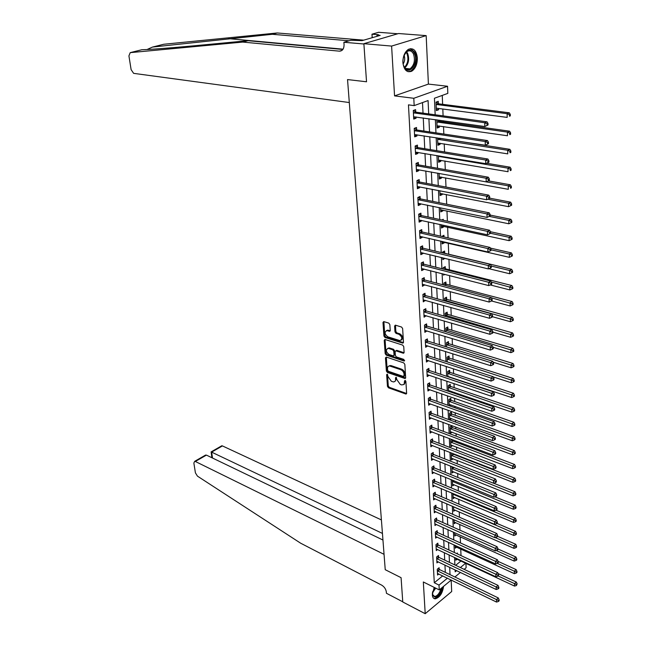 <?xml version="1.0" encoding="UTF-8"?>
<svg xmlns="http://www.w3.org/2000/svg" width="646" height="646" viewBox="0 0 646 646"><rect width="100%" height="100%" fill="white"/><g stroke="black" fill="none" stroke-linecap="round" stroke-linejoin="round"><path stroke-width="0.97" d="M387.245 374.163L386.639 374.704L387.455 386.389L388.472 387.818L405.963 394.044L406.617 393.228L405.89 381.406L405.155 380.389L404.517 380.93L404.097 384.427L401.731 384.935L400.278 384.427L396.967 379.791L396.135 377.256L395.514 377.797L395.562 380.276L394.94 381.463L393.535 381.947L391.355 381.285L388.068 376.691L387.245 374.163M402.91 62.605C403.944 70.051 406.883 72.917 411.728 71.213C415.483 68.646 417.364 64.237 417.364 57.97C416.379 50.428 413.4 47.546 408.442 49.322C404.719 51.946 402.878 56.372 402.91 62.605M434.169 587.375L432.327 594.885C432.537 597.453 433.523 598.769 435.291 598.834C439.789 597.421 442.55 593.262 443.568 586.358M389.845 324.583L388.787 323.121L383.716 321.587L382.989 322.475L383.942 336.033L384.984 337.487L402.749 343.123L403.475 342.243L402.628 328.515L401.562 327.038L395.344 325.148L394.601 326.044L394.981 331.915L396.038 333.376L399.026 334.313C402.369 337.034 402.668 339.126 399.914 340.603L387.842 336.824C384.548 334.119 384.249 332.044 386.954 330.582L389.514 331.317L390.232 330.429L389.845 324.583M397.783 33.753L378.621 32.3L371.975 34.206L378.459 34.706L376.981 35.134L380.171 35.385L362.067 40.633L350.867 40.262L343.89 42.265L363.9 43.993L366.532 81.784L347.54 79.571L385.234 569.699L401.077 577.677L385.234 569.699L384.047 554.316L195.342 461.478L194.712 461.309L193.857 463.045L195.415 472.856L197.458 476.142L300.632 543.189L381.673 585.139C384.297 586.762 385.848 589.015 386.324 591.914L386.429 593.27L402.757 601.797L401.077 577.677L402.765 601.983L425.205 613.7L423.332 581.973L439.264 589.911L439.014 585.09L434.282 582.749L408.466 104.862L414.175 105.613L413.795 98.289L447.549 86.257L447.823 93.379L434.435 98.249L435.162 114.786M342.881 49.451L247.983 40.698L204.265 44.84C174.533 47.675 148.709 49.661 141.845 49.734L130.217 52.641L128.925 55.903L131.114 69.639L133.625 73.353L349.308 102.544L347.54 79.571L366.532 81.784L363.876 43.694L391.605 46.076L394.553 95.883L413.795 98.289M386.34 357.068L385.46 357.876L386.381 371.03L387.406 372.467L404.985 378.516L405.656 377.684L404.84 364.36L403.782 362.899L386.34 357.068M385.169 353.661L384.233 340.313L384.935 339.441L402.676 345.101L403.742 346.579L404.097 352.385L403.387 353.249L395.828 350.826L395.126 351.69L395.376 355.494L396.418 356.947L403.855 359.41L403.952 361.009L386.203 355.106L385.169 353.661L386.001 353.184L385.081 339.836L384.233 340.313M363.876 43.694L398.558 33.527L426.174 35.619L391.605 46.076M425.205 613.7L451.691 591.526L451.166 580.084M434.282 582.749L442.696 575.885M445.304 572.356L444.949 565.032M444.706 560.122L444.343 552.653M444.109 547.743L443.737 540.137M443.503 535.219L443.124 527.467M442.89 522.549L442.502 514.644M442.26 509.726L441.872 501.667M441.638 496.75L441.234 488.538M441 483.62L440.588 475.254M440.354 470.328L439.942 461.801M439.7 456.875L439.28 448.187M439.038 443.261L438.61 434.403M438.368 429.477L437.931 420.441M437.689 415.523L437.245 406.31M437.011 401.392L436.551 392.001M436.316 387.091L435.848 377.514M435.614 372.605L435.138 362.842M434.895 357.932L434.419 347.984M434.177 343.074L433.684 332.924M433.45 328.023L432.949 317.679M432.707 312.777L432.198 302.231M431.956 297.338L431.439 286.582M431.197 281.688L430.664 270.722M430.43 265.837L429.889 254.653M429.655 249.776L429.097 238.366M428.863 233.497L428.298 221.861M428.064 216.991L427.482 205.129M427.248 200.276L426.659 188.172M426.425 183.319L425.827 170.972M425.593 166.135L424.979 153.546M424.745 148.717L424.123 135.87M423.889 131.049L423.259 117.943M423.025 113.139L422.508 102.585M439.199 569.296L439.118 567.721L437.261 569.215L437.56 575.037L438.836 574.003M438.577 557.102L438.497 555.503L436.623 556.989L436.93 562.876L438.238 561.826M437.94 544.764L437.859 543.149L435.977 544.618L436.284 550.578L437.633 549.512M437.302 532.28L437.221 530.641L435.323 532.102L435.638 538.126L437.019 537.052M436.656 519.65L436.567 517.995L434.661 519.441L434.976 525.537L436.405 524.447M436.002 506.868L435.913 505.196L433.991 506.625L434.314 512.795L435.784 511.689M435.331 493.94L435.251 492.244L433.313 493.665L433.636 499.907L435.162 498.785M434.661 480.858L434.572 479.138L432.626 480.543L432.957 486.858L434.524 485.719M433.983 467.615L433.894 465.879L431.932 467.26L432.263 473.655L433.886 472.501M433.296 454.211L433.208 452.45L431.229 453.823L431.568 460.291L433.248 459.12M432.602 440.645L432.505 438.868L430.519 440.217L430.858 446.766L432.594 445.578M431.891 426.909L431.803 425.108L429.8 426.441L430.147 433.078L431.94 431.867M431.181 413.004L431.084 411.187L429.073 412.503L429.42 419.214L431.286 417.986M430.454 398.929L430.365 397.088L428.33 398.388L428.686 405.187L430.616 403.936M429.727 384.685L429.63 382.812L427.587 384.095L427.943 390.975L429.953 389.708M428.984 370.255L428.887 368.365L426.828 369.625L427.192 376.594L429.243 375.286M428.233 355.639L428.137 353.725L426.061 354.969L426.433 362.026L428.492 360.678M427.474 340.846L427.377 338.908L425.286 340.127L425.666 347.273L427.733 345.876M426.707 325.859L426.602 323.888L424.503 325.091L424.882 332.327L426.966 330.889M425.924 310.678L425.827 308.683L423.703 309.862L424.091 317.194L426.182 315.708M425.141 295.303L425.036 293.284L422.904 294.439L423.292 301.868L425.391 300.325M424.341 279.718L424.236 277.675L422.088 278.806L422.476 286.331L424.592 284.741M423.526 263.939L423.421 261.872L421.257 262.97L421.652 270.601L423.808 269.487L423.784 268.954M422.71 247.943L422.597 245.851L420.417 246.934L420.821 254.661L422.993 253.563L422.96 252.957M421.878 231.744L421.765 229.621L419.569 230.67L419.981 238.503L422.169 237.437L422.129 236.751M421.03 215.32L420.917 213.164L418.705 214.197L419.125 222.135L421.329 221.094L421.289 220.326M420.175 198.677L420.062 196.497L417.833 197.498L418.253 205.541L420.473 204.524L420.433 203.676M419.311 181.809L419.197 179.596L416.953 180.565L417.381 188.721L419.617 187.736L419.569 186.799M418.43 164.706L418.317 162.461L416.056 163.406L416.484 171.674L418.745 170.714L418.689 169.688M417.542 147.369L417.429 145.1L415.144 146.012L415.58 154.394L417.857 153.465L417.8 152.343M416.638 129.798L416.525 127.488L414.223 128.376L414.667 136.871L416.961 135.975L416.896 134.756M415.725 111.976L415.604 109.634L413.287 110.49L413.739 119.106L416.048 118.234L415.984 116.926M461.01 555.592L460.743 549.011M460.493 542.955L460.243 536.778M459.976 530.164L459.742 524.415M459.451 517.22L459.233 511.898M458.91 504.122L458.717 499.237M458.369 490.863L458.192 486.43M457.828 477.434L457.667 473.47M457.271 463.852L457.134 460.364M456.94 455.6L456.916 455.067M456.714 450.092L456.593 447.089M456.399 442.332L456.351 441.137M456.149 436.163L456.044 433.66M455.85 428.904L455.769 427.03M455.567 422.064L455.487 420.07M455.293 415.313L455.188 412.746M454.986 407.779L454.929 406.318M454.736 401.554L454.598 398.283M454.396 393.317L454.364 392.388M454.17 387.632L454.001 383.635M453.589 373.533L453.403 368.793M453.007 359.265L452.789 353.766M452.426 344.819L452.168 338.536M451.829 330.195L451.538 323.105M451.223 315.377L450.9 307.472M450.609 300.382L450.254 291.629M449.996 285.185L449.6 275.567M449.366 269.802L448.938 259.296M448.728 254.217L448.284 243.154M448.066 237.873L447.63 227.15M447.387 221.158L446.967 210.943M446.693 204.209L446.297 194.511M445.99 187.033L445.619 177.868M445.288 169.615L444.933 160.991M444.561 151.947L444.238 143.897M443.834 134.037L443.527 126.559M443.342 121.892L443.293 120.737M443.091 115.868L442.817 108.988M442.623 104.329L442.26 95.406M455.656 565.307L460.969 560.978M457.433 553.937L457.392 553.008L456.674 553.582M457.126 559.178L455.842 560.211L455.745 557.991M456.641 547.122L455.325 548.179L455.204 545.394M456.157 534.936L454.792 536.01L454.647 532.643M455.664 522.614L454.259 523.696L454.09 519.739M455.164 510.138L453.726 511.236L453.524 506.682M454.663 497.525L453.177 498.639L452.951 493.463M454.162 484.766L452.628 485.897L452.378 480.091M453.653 471.855L452.071 473.001L451.982 466.622M453.193 454.009L453.177 453.605M453.137 458.789L451.506 459.952L451.231 453.629L451.95 453.129M452.636 440.766L452.588 439.708M452.62 445.562L450.932 446.749L450.658 440.354L451.942 439.466M452.063 427.369L451.99 425.633M452.103 432.19L450.359 433.385L450.076 426.917L451.966 425.625M451.489 413.803L451.417 412.027L449.487 413.319L449.769 419.868L451.578 418.648M450.908 400.076L450.835 398.283L448.889 399.551L449.156 405.712M451.053 404.945L449.632 405.874M450.319 386.187L450.246 384.37L448.292 385.614L448.534 391.298M450.52 391.072L449.6 391.662M449.721 372.12L449.648 370.279L447.678 371.515L447.904 376.699M449.123 357.884L449.043 356.019L447.056 357.23L447.266 361.913M448.51 343.47L448.429 341.581L446.434 342.776L446.612 346.942M447.888 328.879L447.807 326.965L445.805 328.144L445.958 331.769M447.266 314.101L447.185 312.163L445.159 313.318L445.296 316.403M446.628 299.138L446.548 297.176L444.513 298.307L444.618 300.834M445.99 283.982L445.902 281.995L443.85 283.11L443.939 285.056M444.698 290.135L444.173 290.425L444.149 289.989M445.336 268.639L445.255 266.628L443.188 267.71L443.245 269.075M444.924 274.372L443.511 275.123L443.455 274.001M442.76 257.786L442.833 259.627L444.9 258.311M444.674 253.095L444.593 251.052L442.51 252.118L442.542 252.869M442.05 241.362L442.155 243.93L444.246 242.88L444.214 242.21M443.996 236.945L443.923 235.281L441.832 236.452M441.323 224.711L441.468 228.022L443.568 226.996L443.544 226.253M443.285 220.27L443.245 219.301L441.856 219.963M440.596 207.834L440.774 211.904L442.89 210.911L442.857 210.087M442.567 203.377L442.163 203.296M439.853 190.715L440.063 195.576L442.195 194.607L442.163 193.703M439.102 173.37L439.353 179.039L441.501 178.086L441.46 177.109M438.343 155.775L438.626 162.267L440.79 161.347L440.742 160.281M437.568 137.929L437.891 145.277L440.071 144.389L440.023 143.234M436.785 119.833L437.14 128.053L439.337 127.189L439.288 125.946M439.086 121.125L439.038 120.14M438.343 103.61L438.246 101.317L436.026 102.133L436.389 110.595L438.602 109.763L438.545 108.431M394.553 95.883L428.403 84.093L426.174 35.619M428.403 84.093L447.549 86.257M465.952 563.304L466.121 567.737L464.175 569.344M428.694 113.906L428.072 100.558L414.175 105.613M450.036 574.641L449.697 567.301M449.463 562.375L449.115 554.89M448.889 549.964L448.534 542.341M448.308 537.407L447.953 529.631M447.718 524.705L447.355 516.776M447.129 511.85L446.749 503.767M446.523 498.833L446.144 490.605M445.91 485.671L445.522 477.273M445.296 472.339L444.9 463.788M444.674 458.854L444.262 450.133M444.036 445.191L443.624 436.3M443.398 431.367L442.978 422.306M442.752 417.373L442.324 408.135M442.09 403.201L441.654 393.777M441.428 388.852L440.984 379.242M440.758 374.317L440.297 364.522M440.071 359.596L439.611 349.615M439.385 344.689L438.909 334.515M438.682 329.589L438.198 319.213M437.972 314.295L437.487 303.709M437.253 298.799L436.753 288.003M436.526 283.101L436.018 272.087M435.792 267.186L435.275 255.961M435.049 251.068L434.516 239.618M434.29 234.732L433.749 223.056M433.523 218.17L432.965 206.26M432.747 201.382L432.182 189.238M431.956 184.368L431.383 171.973M431.157 167.12L430.567 154.475M430.349 149.63L429.752 136.726M429.525 131.897L428.912 118.735M439.014 585.09L447.428 578.186M460.437 572.429L454.905 576.999M451.231 580.035L439.264 589.911M455.107 569.885L455.188 571.807L456.641 570.612M460.38 567.543L465.685 563.183M435.372 119.631L435.953 132.858M436.171 137.711L436.736 150.671M436.946 155.541L437.503 168.243M437.722 173.12L438.263 185.564M438.481 190.449L439.014 202.658M439.223 207.552L439.748 219.511M439.966 224.412L440.483 236.137M440.693 241.047L441.202 252.546M441.412 257.463L441.912 268.736M442.122 273.654L442.607 284.708M442.825 289.634L443.301 300.471M443.511 305.397L443.98 316.023M444.198 320.965L444.65 331.382M444.868 336.324L445.32 346.539M445.538 351.481L445.974 361.502M446.192 366.444L446.62 376.271M446.838 381.221L447.258 390.854M447.476 395.804L447.888 405.26M448.106 410.21L448.518 419.48M448.728 424.43L449.132 433.523M449.35 438.481L449.737 447.395M449.955 452.345L450.335 461.099M450.553 466.049L450.932 474.632M451.15 479.582L451.514 488.005M451.732 492.955L452.095 501.215M452.313 506.165L452.668 514.264M452.886 519.214L453.234 527.16M453.452 532.102L453.791 539.903M454.009 544.844L454.34 552.5M454.558 557.441L454.889 564.943M449.931 377.062L448.09 376.448M444.908 258.553L442.768 258.029M444.246 242.88L442.09 242.379M443.568 226.996L441.404 226.52M442.89 210.911L440.709 210.451M442.195 194.607L440.007 194.18M441.501 178.086L439.288 177.682M440.79 161.347L438.569 160.967M440.071 144.389L437.835 144.034M439.337 127.189L437.092 126.866M438.602 109.763L436.341 109.465M429.243 375.318L427.095 374.704M428.5 360.775L426.336 360.113M427.741 346.046L425.561 345.36M426.974 331.123L424.785 330.453M426.198 316.007L423.994 315.369M425.415 300.705L423.195 300.083M424.616 285.193L422.387 284.595M423.808 269.487L421.563 268.906M422.993 253.563L420.74 253.014M422.169 237.437L419.892 236.912M421.329 221.094L419.044 220.585M420.473 204.524L418.18 204.047M419.617 187.736L417.3 187.283M418.745 170.714L416.412 170.294M417.857 153.465L415.515 153.07M416.961 135.975L414.603 135.612M416.048 118.234L413.674 117.903M395.021 381.382L396.442 378.822L395.618 379.323M396.345 377.361L396.442 378.822M404.016 384.523L405.438 381.964L404.614 382.464M405.349 380.486L405.438 381.964M387.471 374.284L388.278 385.888L389.296 387.317L406.6 393.503M386.316 357.068L387.212 370.538L388.238 371.975L405.64 377.983M387.624 370.263L388.343 371.272L403.742 376.561L404.113 374.349C403.782 372.096 402.668 370.546 400.762 369.682L389.643 365.991C388.198 366.007 387.495 366.896 387.511 368.656L387.624 370.263M404.162 376.303L405.042 375.471L404.21 375.972M388.965 366.048L391.161 365.644L401.594 369.181C403.5 370.045 404.614 371.595 404.937 373.848L405.042 375.471M395.99 350.859L396.862 350.382L404.073 352.732M404.598 360.452L387.035 354.622L386.203 355.106M388.682 348.469L388.157 348.364C385.533 349.801 385.848 351.852 389.094 354.525L393.325 355.898L394.012 355.042L393.761 351.246L392.72 349.785L388.682 348.469L389.522 347.992L387.657 348.388M393.931 355.542L394.851 354.557L394.012 355.042M389.522 347.992L393.551 349.308L394.601 350.762L394.851 354.557M386.001 353.184L387.035 354.622M386.429 330.607L387.802 330.114L390.2 330.817M401.319 340.095C403.451 338.173 402.959 336.09 399.866 333.829L399.026 334.313M395.489 325.172L395.828 331.438L396.886 332.9L399.866 333.829M383.877 321.619L384.782 335.565L385.824 337.01L403.443 342.614M455.777 558.653L514.579 586.092L514.539 583.621L516.307 582.054L498.123 573.591M516.42 584.517L516.437 585.502L517.131 583.887L516.42 584.517L498.09 575.941M516.437 585.502L514.579 586.092M516.307 582.054L517.131 583.887M437.342 570.798L496.459 599.569L496.524 602.064L437.479 573.462M438.222 568.44L439.684 569.643L498.3 597.946L496.459 599.569L498.381 600.481L498.405 601.483L499.14 600.828L499.116 599.835L498.381 600.481M499.116 599.835L498.3 597.946M496.524 602.064L498.405 601.483M381.406 519.925L222.434 445.918L211.622 452.127L212.518 458.038M382.44 533.426L211.121 451.893L221.796 445.764L222.434 445.918M382.949 540.024L206.429 455.107L195.342 461.478M221.069 446.184L221.796 445.764M204.209 455.858L206.429 455.107M211.896 457.739L211.121 451.893M152.496 47.069L163.753 44.259L277.304 32.97L272.305 34.286L152.496 47.069L147.385 49.371L148.184 49.459M247.983 40.698L242.751 42.079L339.408 51.163C342.525 51.026 344.076 48.789 344.06 44.437L343.89 42.265M277.304 32.97L363.73 40.157M349.058 40.779L272.305 34.286M130.217 52.641L242.751 42.079M371.975 34.206L372.209 37.694M376.981 35.134L377.054 36.289M455.252 546.605L514.377 573.664L514.337 571.161L516.122 569.611L498.123 561.398M516.235 572.065L516.251 573.067L516.962 572.445L516.945 571.444L516.235 572.065L497.307 563.36M516.251 573.067L514.377 573.664M516.122 569.611L516.945 571.444M454.727 534.412L514.184 561.083L514.143 558.548L515.936 557.013L497.929 548.963M516.049 559.46L516.065 560.47L516.776 559.856L516.768 558.847L516.049 559.46L496.314 550.553M516.065 560.47L514.184 561.083M515.936 557.013L516.768 558.847M454.195 522.081L513.982 548.357L513.941 545.789L515.742 544.271L497.63 536.341M515.855 546.702L515.871 547.727L516.59 547.122L516.582 546.096L515.855 546.702L495.288 537.593M515.871 547.727L513.982 548.357M515.742 544.271L516.582 546.096M436.704 558.588L496.152 586.98L496.217 589.507L436.841 561.285M437.576 556.23L439.062 557.45L498.001 585.365L496.152 586.98L498.082 587.892L498.106 588.91L498.841 588.264L498.817 587.254L498.082 587.892M498.817 587.254L498.001 585.365M496.217 589.507L498.106 588.91M436.058 546.233L495.837 574.229L495.902 576.797L436.203 548.963M436.922 543.875L438.424 545.103L497.703 572.639L495.837 574.229L497.783 575.158L497.808 576.184L498.55 575.546L498.526 574.52L497.783 575.158M498.526 574.52L497.703 572.639M495.902 576.797L497.808 576.184M435.404 533.741L495.522 561.334L495.587 563.926L435.549 536.495M436.26 531.383L437.786 532.619L497.396 559.751L495.522 561.334L497.477 562.262L497.501 563.296L498.244 562.666L498.219 561.632L497.477 562.262M498.219 561.632L497.396 559.751M495.587 563.926L497.501 563.296M453.653 509.605L513.78 535.477L513.74 532.877L515.556 531.367L496.935 523.389M515.661 533.798L515.678 534.831L516.404 534.226L516.388 533.192L515.661 533.798L453.532 506.852M515.678 534.831L513.78 535.477M515.556 531.367L516.388 533.192M434.742 521.096L495.199 548.276L495.264 550.901L434.887 523.89M435.582 518.738L437.14 519.99L497.089 546.71L495.199 548.276L497.162 549.205L497.194 550.255L497.945 549.633L497.921 548.583L497.162 549.205M497.921 548.583L497.089 546.71M495.264 550.901L497.194 550.255M441.993 587.666L441.598 589.523C437.463 597.97 434.387 599.302 432.344 593.513M432.392 594.352L434.645 596.516C437.269 596.016 439.32 593.609 440.814 589.322L441.032 588.458M433.627 598.244L434.58 598.406C437.835 597.776 440.386 594.796 442.235 589.475L442.728 587.053M404.113 66.869C399.188 57.47 410.145 43.444 414.425 53.545C419.197 62.856 408.522 76.777 404.113 66.869M403.467 65.141L403.936 66.32C405.494 69.203 407.505 70.059 409.984 68.888C414.264 65.278 415.426 60.312 413.488 53.981C411.93 51.018 409.879 50.146 407.343 51.373L404.654 54.216M408.022 71.69L410.824 71.044C416.129 66.578 417.582 60.417 415.184 52.56L410.549 48.628M403.193 63.946C404.816 61.209 405.123 58.342 404.13 55.346M453.104 496.992L513.57 522.436L513.53 519.812L515.355 518.318L496.047 510.219M515.468 520.733L515.484 521.782L516.219 521.185L516.202 520.135L515.468 520.733L452.983 494.198M515.484 521.782L513.57 522.436M515.355 518.318L516.202 520.135M434.08 508.305L494.876 535.049L494.941 537.714L434.225 511.131M434.903 505.947L436.494 507.207L496.774 533.499L494.876 535.049L496.855 535.994L496.879 537.052L497.638 536.43L497.614 535.372L496.855 535.994M497.614 535.372L496.774 533.499M494.941 537.714L496.879 537.052M452.555 484.225L513.36 509.242L513.32 506.577L515.161 505.099L494.917 496.806M515.274 507.506L515.29 508.572L516.025 507.974L516.009 506.908L515.274 507.506L452.434 481.399M515.29 508.572L513.36 509.242M515.161 505.099L516.009 506.908M433.401 495.361L494.545 521.669L494.618 524.358L433.547 498.219M434.209 493.003L435.832 494.279L496.459 520.135L494.545 521.669L496.54 522.614L496.564 523.688L497.323 523.074L497.299 522L496.54 522.614M497.299 522L496.459 520.135M494.618 524.358L496.564 523.688M451.998 471.314L513.15 495.878L513.11 493.189L514.959 491.727L493.746 483.232M515.072 494.117L515.088 495.191L515.831 494.61L515.815 493.528L515.072 494.117L451.869 468.455M515.088 495.191L513.15 495.878M514.959 491.727L515.815 493.528M432.715 482.255L494.214 508.111L494.279 510.841L432.868 485.146M433.514 479.905L435.162 481.189L496.136 506.593L494.214 508.111L496.217 509.064L496.241 510.154L497.008 509.541L496.984 508.45L496.217 509.064M496.984 508.45L496.136 506.593M494.279 510.841L496.241 510.154M451.433 458.24L512.94 482.352L512.9 479.631L514.757 478.177L453.694 454.332L452.24 453.242M514.87 480.559L514.886 481.65L515.637 481.068L515.621 479.978L514.87 480.559L451.304 455.349M514.886 481.65L512.94 482.352M514.757 478.177L515.621 479.978M432.021 468.996L493.875 494.392L493.948 497.145L432.174 471.927M432.804 466.646L434.483 467.946L495.813 492.89L493.875 494.392L495.894 495.345L495.918 496.451L496.693 495.845L496.661 494.739L495.894 495.345M496.661 494.739L495.813 492.89M493.948 497.145L495.918 496.451M450.86 445.021L512.722 468.657L512.682 465.895L514.555 464.466L453.137 441.089L451.441 439.813M514.668 466.84L514.684 467.938L515.435 467.365L515.419 466.267L514.668 466.84L450.73 442.09M514.684 467.938L512.722 468.657M514.555 464.466L515.419 466.267M431.318 455.583L493.536 480.487L493.609 483.281L431.48 458.539M432.085 453.226L433.797 454.542L495.482 479.009L493.536 480.487L495.563 481.448L495.587 482.57L496.37 481.973L496.338 480.85L495.563 481.448M496.338 480.85L495.482 479.009M493.609 483.281L495.587 482.57M450.278 431.633L512.504 454.792L512.464 451.998L514.345 450.585L452.571 427.684L450.835 426.4M514.458 452.943L514.482 454.057L515.233 453.492L515.217 452.378L514.458 452.943L450.149 428.678M514.482 454.057L512.504 454.792M514.345 450.585L515.217 452.378M430.616 441.993L493.189 466.412L493.261 469.246L430.769 444.997M431.358 439.643L433.103 440.968L495.151 464.95L493.189 466.412L495.232 467.381L495.256 468.512L496.039 467.922L496.015 466.792L495.232 467.381M496.015 466.792L495.151 464.95M493.261 469.246L495.256 468.512M449.697 418.091L512.286 440.75L512.238 437.923L514.135 436.526L451.998 414.118L450.23 412.818M514.256 438.868L514.273 440.007L515.032 439.442L515.015 438.311L514.256 438.868L449.568 415.095M514.273 440.007L512.286 440.75M514.135 436.526L515.015 438.311M429.897 428.25L492.841 452.16L492.914 455.026L430.05 431.286M430.624 425.892L432.4 427.232L494.812 450.706L492.841 452.16L494.893 453.121L494.917 454.275L495.708 453.694L495.684 452.547L494.893 453.121M495.684 452.547L494.812 450.706M492.914 455.026L494.917 454.275M449.099 404.388L512.06 426.53L512.012 423.671L513.925 422.29L451.417 400.391L449.616 399.075M514.038 424.624L514.054 425.771L514.822 425.213L514.805 424.067L514.038 424.624L448.97 401.352M514.054 425.771L512.06 426.53M513.925 422.29L514.805 424.067M429.162 414.328L492.486 437.713L492.559 440.62L429.324 417.397M429.881 411.978L431.69 413.327L494.473 436.284L492.486 437.713L494.553 438.691L494.578 439.845L495.369 439.272L495.345 438.117L494.553 438.691M495.345 438.117L494.473 436.284M492.559 440.62L494.578 439.845M448.502 390.515L511.834 412.132L511.785 409.233L513.707 407.876L450.835 386.494L448.994 385.169M513.828 410.186L513.845 411.349L514.612 410.808L514.596 409.645L513.828 410.186L448.364 387.439M513.845 411.349L511.834 412.132M513.707 407.876L514.596 409.645M428.427 400.237L492.123 423.082L492.195 426.021L428.589 403.346M429.122 397.879L430.971 399.252L494.125 421.668L492.123 423.082L494.206 424.059L494.23 425.238L495.03 424.672L495.006 423.493L494.206 424.059M495.006 423.493L494.125 421.668M492.195 426.021L494.23 425.238M447.896 376.465L511.6 397.548L511.551 394.609L513.489 393.269L450.238 372.427L448.364 371.087M513.61 395.57L513.627 396.749L514.402 396.208L514.386 395.037L513.61 395.57L447.759 373.356M513.627 396.749L511.6 397.548M513.489 393.269L514.386 395.037M389.433 365.701L390.127 365.701M427.684 385.961L491.759 408.256L491.832 411.236L427.846 389.118M428.355 383.611L430.244 385L493.778 406.867L491.759 408.256L493.851 409.241L493.883 410.436L494.683 409.879L494.658 408.684L493.851 409.241M494.658 408.684L493.778 406.867M491.832 411.236L493.883 410.436M493.181 376.909L511.366 382.771L511.325 379.791L513.271 378.483L449.64 358.191L447.718 356.826M513.384 380.76L513.409 381.956L514.184 381.431L514.168 380.236L513.384 380.76L447.137 359.103M513.409 381.956L511.366 382.771M513.271 378.483L514.168 380.236M426.925 371.515L491.388 393.236L491.469 396.256L427.361 374.688M427.571 369.165L429.509 370.57L493.423 391.872L491.388 393.236L493.496 394.23L493.528 395.441L494.335 394.892L494.311 393.68L493.496 394.23M494.311 393.68L493.423 391.872M491.469 396.256L493.528 395.441M493.164 362.204L511.131 367.808L511.083 364.788L513.045 363.496L449.035 343.777L447.072 342.396M513.166 365.765L513.182 366.968L513.966 366.452L513.95 365.24L513.166 365.765L446.515 344.665M513.182 366.968L511.131 367.808M513.045 363.496L513.95 365.24M426.166 356.883L491.017 378.023L491.089 381.083L426.457 360.097M426.78 354.533L428.758 355.954L493.06 376.675L491.017 378.023L493.14 379.016L493.164 380.244L493.98 379.703L493.956 378.475L493.14 379.016M493.956 378.475L493.06 376.675M491.089 381.083L493.164 380.244M493.164 347.314L510.897 352.643L510.849 349.591L512.819 348.315L448.413 329.177L446.41 327.788M512.94 350.568L512.956 351.787L513.748 351.279L513.731 350.059L512.94 350.568L445.885 330.058M512.956 351.787L510.897 352.643M512.819 348.315L513.731 350.059M425.391 342.065L490.637 362.6L490.718 365.701L425.561 345.335M425.98 339.715L427.999 341.153L492.696 361.275L490.637 362.6L492.769 363.601L492.801 364.837L493.625 364.304L493.592 363.068L492.769 363.601M493.592 363.068L492.696 361.275M490.718 365.701L492.801 364.837M492.874 332.133L510.647 337.285L510.598 334.184L512.593 332.932L447.791 314.4L445.74 312.987M512.706 335.169L512.73 336.405L513.522 335.904L513.505 334.668L512.706 335.169L445.247 315.256M512.73 336.405L510.647 337.285M512.593 332.932L513.505 334.668M424.608 327.054L490.257 346.967L490.33 350.108L424.777 330.372M425.165 324.712L427.24 326.165L492.325 345.667L490.257 346.967L492.405 347.976L492.43 349.228L493.261 348.711L493.229 347.451L492.405 347.976M493.229 347.451L492.325 345.667M490.33 350.108L492.43 349.228M492.518 316.734L510.405 321.716L510.356 318.575L512.359 317.348L447.161 299.429L445.062 298M512.48 319.568L512.496 320.82L513.295 320.327L513.279 319.076L512.48 319.568L444.593 300.269M512.496 320.82L510.405 321.716M512.359 317.348L513.279 319.076M423.808 311.856L489.862 331.123L489.943 334.313L423.986 315.216M424.341 309.507L426.457 310.976L491.953 329.848L489.862 331.123L492.026 332.133L492.058 333.409L492.89 332.9L492.866 331.624L492.026 332.133M492.866 331.624L491.953 329.848M489.943 334.313L492.058 333.409M491.549 300.971L510.154 305.938L510.106 302.756L512.125 301.553L446.523 284.272L444.367 282.827M512.238 303.757L512.262 305.025L513.069 304.541L513.045 303.273L512.238 303.757L491.307 297.782M512.262 305.025L510.154 305.938M512.125 301.553L513.045 303.273M423.009 296.457L489.474 315.07L489.547 318.292L423.187 299.857M423.51 294.108L425.674 295.602L491.574 313.811L489.474 315.07L491.646 316.08L491.679 317.372L492.518 316.871L492.486 315.579L491.646 316.08M492.486 315.579L491.574 313.811M489.547 318.292L491.679 317.372M490.249 284.934L509.904 289.949L509.856 286.727L511.882 285.548L445.877 268.922L443.665 267.46M512.003 287.728L512.02 289.02L512.835 288.544L512.811 287.252L512.003 287.728L491.307 282.036M512.02 289.02L509.904 289.949M511.882 285.548L512.811 287.252M422.193 280.857L489.07 298.783L489.151 302.062L422.371 284.297M422.654 278.507L424.874 280.017L491.186 297.556L489.07 298.783L491.267 299.809L491.291 301.117L492.139 300.624L492.107 299.316L491.267 299.809M492.107 299.316L491.186 297.556M489.151 302.062L491.291 301.117M488.852 268.679L509.646 273.751L509.597 270.48L511.64 269.325L445.215 253.377L442.954 251.892M511.761 271.49L511.777 272.79L512.601 272.329L512.577 271.021L511.761 271.49L509.597 270.48L491.315 266.071M511.777 272.79L509.646 273.751M511.64 269.325L512.577 271.021M421.37 265.046L488.667 282.278L488.747 285.597L421.547 268.534M421.79 262.704L424.075 264.23L490.798 281.083L488.667 282.278L490.871 283.311L490.903 284.636L491.759 284.151L491.727 282.827L490.871 283.311M491.727 282.827L490.798 281.083M488.747 285.597L490.903 284.636M443.148 236.751L442.235 236.121M442.066 241.87L509.387 257.326L509.339 254.015L511.398 252.885L490.354 248.08M511.519 255.025L511.535 256.349L512.359 255.897L512.343 254.572L511.519 255.025L509.339 254.015L490.952 249.792M511.535 256.349L509.387 257.326M511.398 252.885L512.343 254.572M420.53 249.033L488.255 265.546L488.336 268.914L420.716 252.57M420.917 246.683L423.251 248.234L490.403 264.367L488.255 265.546L490.475 266.58L490.508 267.928L491.364 267.452L491.331 266.104L490.475 266.58M491.331 266.104L490.403 264.367M488.336 268.914L490.508 267.928M441.38 225.939L509.129 240.675L509.072 237.316L511.147 236.218L490.411 231.728M511.269 238.334L511.285 239.674L512.117 239.23L512.1 237.89L511.269 238.334L509.072 237.316L490.572 233.295M511.285 239.674L509.129 240.675M511.147 236.218L512.1 237.89M419.682 232.802L487.835 248.573L487.924 251.988L419.868 236.388M420.021 230.452L422.427 232.027L489.999 247.426L487.835 248.573L490.072 249.614L490.104 250.979L490.968 250.519L490.944 249.154L490.072 249.614M490.944 249.154L489.999 247.426M487.924 251.988L490.104 250.979M440.677 209.797L508.862 223.791L508.806 220.391L510.897 219.317L490.144 215.078M511.018 221.408L511.034 222.773L511.874 222.337L511.85 220.98L511.018 221.408L508.806 220.391L489.256 216.378M511.034 222.773L508.862 223.791M510.897 219.317L511.85 220.98M418.818 216.353L487.415 231.365L487.496 234.829L419.012 219.987M419.117 214.004L421.588 215.602L489.595 230.242L487.415 231.365L489.668 232.407L489.7 233.795L490.572 233.343L490.54 231.962L489.668 232.407M490.54 231.962L489.595 230.242M487.496 234.829L489.7 233.795M439.974 193.437L508.588 206.68L508.539 203.224L510.639 202.182L489.749 198.177M510.76 204.249L510.784 205.63L511.624 205.21L511.6 203.829L510.76 204.249L508.539 203.224L487.762 199.218M510.784 205.63L508.588 206.68M510.639 202.182L511.6 203.829M417.954 199.679L486.987 213.907L487.068 217.419L418.14 203.361M418.196 197.337L420.732 198.952L489.183 212.817L486.987 213.907L489.256 214.956L489.288 216.362L490.169 215.925L490.136 214.52L489.256 214.956M490.136 214.52L489.183 212.817M487.068 217.419L489.288 216.362M439.256 176.867L508.313 189.318L508.265 185.822L510.38 184.804L488.336 180.856M510.502 186.856L510.526 188.252L511.366 187.849L511.349 186.444L510.502 186.856L508.265 185.822L416.371 169.438M511.366 187.849L510.526 188.252M510.38 184.804L511.349 186.444M417.066 182.786L486.551 196.198L486.64 199.759L489.757 198.257L489.716 196.828L488.836 197.256L488.869 198.685L486.64 199.759L417.259 186.516M417.259 180.436L419.86 182.075L417.631 183.06L419.876 182.083L488.764 195.14L486.551 196.198L488.836 197.256M488.844 198.702L489.757 198.257M489.716 196.828L488.764 195.14M438.529 160.071L508.039 171.723L507.982 168.17L510.122 167.185L486.648 163.276M510.235 169.204L510.259 170.625L511.115 170.229L511.091 168.816L510.235 169.204L507.982 168.17L438.368 156.348M511.115 170.229L510.259 170.625M510.122 167.185L511.091 168.816M489.337 180.331L489.305 178.885L488.408 179.297L488.449 180.743L489.337 180.331L486.196 181.849L486.107 178.239L488.336 177.214L418.963 164.972L416.307 163.301M416.169 165.659L486.107 178.239L488.408 179.297M489.305 178.885L488.336 177.214M486.196 181.849L488.449 180.743M437.794 143.049L507.756 153.869L507.699 150.268L509.856 149.315L439.555 138.228M509.969 151.309L509.993 152.755L510.857 152.367L510.833 150.93L509.969 151.309L507.699 150.268L437.633 139.278M510.857 152.367L509.993 152.755M509.856 149.315L510.833 150.93M488.909 162.146L488.877 160.684L487.98 161.08L488.013 162.55L488.909 162.146L485.752 163.68L415.467 152.125M488.013 162.55L485.752 163.68L485.663 160.014L487.908 159.021L418.059 147.627L415.33 145.939M415.265 148.289L485.663 160.014L487.98 161.08M488.877 160.684L487.908 159.021M437.043 125.792L507.473 135.757L507.417 132.107L509.581 131.186L439.651 121.375L437.084 119.873M509.702 133.157L509.726 134.618L510.59 134.247L510.566 132.785L509.702 133.157L507.417 132.107L436.882 121.973M510.59 134.247L509.726 134.618M509.581 131.186L510.566 132.785M488.481 143.695L488.449 142.209L487.544 142.596L487.577 144.082L488.481 143.695L485.299 145.245L414.546 134.57M487.577 144.082L485.299 145.245L485.203 141.522L487.472 140.562L417.211 130.056L414.344 128.328M414.344 130.686L485.203 141.522L487.544 142.596M488.449 142.209L487.472 140.562M436.583 108.213L507.183 117.394L507.126 113.688L509.306 112.8L438.909 103.853L436.026 102.181M509.428 114.746L509.452 116.223L510.324 115.868L510.3 114.39L509.428 114.746L507.126 113.688L436.123 104.434M510.324 115.868L509.452 116.223M509.306 112.8L510.3 114.39M488.045 124.977L488.013 123.467L487.1 123.838L487.132 125.348L488.045 124.977L484.839 126.535L413.618 116.773M487.132 125.348L484.839 126.535L484.742 122.756L487.027 121.836L416.299 112.226L413.335 110.466M413.416 112.832L484.742 122.756L487.1 123.838M488.013 123.467L487.027 121.836M387.414 374.244L386.639 374.704M405.3 380.454L404.517 380.93M396.297 377.329L395.514 377.797M406.536 393.479L405.712 393.987M389.296 387.317L388.472 387.818M388.278 385.888L387.455 386.389M405.575 377.958L404.751 378.467M388.238 371.975L387.406 372.467M387.212 370.538L386.381 371.03M386.3 357.391L385.46 357.876M404.937 373.848L404.113 374.349M401.594 369.181L400.762 369.682M391.161 365.644L390.329 366.129M404.016 352.716L403.185 353.209M396.862 350.382L396.022 350.867M404.582 360.638L403.952 361.009M394.601 350.762L393.761 351.246M393.551 349.308L392.72 349.785M390.184 330.809L389.336 331.277M388.262 330.211L387.422 330.679M396.886 332.9L396.038 333.376M395.828 331.438L394.981 331.915M395.449 325.576L394.601 326.044M403.395 342.598L402.555 343.083M385.824 337.01L384.984 337.487M384.782 335.565L383.942 336.033M383.845 322.015L382.989 322.475M437.463 570.903L439.328 569.401M437.818 571.145L439.684 569.643M228.369 38.623L343.066 49.177M341.976 50.404L339.408 51.163M436.825 558.693L438.699 557.207M437.189 558.935L439.062 557.45M436.179 546.346L438.069 544.869M436.543 546.581L438.424 545.103M435.533 533.846L437.423 532.385M435.897 534.081L437.786 532.619M434.871 521.201L436.777 519.755M435.234 521.435L437.14 519.99M435.687 588.126L432.392 593.004M432.545 592.019L435.129 587.852M406.641 51.85L407.666 53.457C409.556 59.149 408.635 63.938 404.897 67.822M404.509 67.313C407.949 63.494 408.765 58.923 406.956 53.61L406.148 52.278M454.195 493.988L453.476 494.529M453.775 493.81L453.112 494.303M434.201 508.41L436.123 506.973M434.572 508.644L436.494 507.207M454.162 480.818L452.927 481.73M453.734 480.64L452.555 481.504M433.523 495.466L435.461 494.045M433.894 495.7L435.832 494.279M454.154 467.494L452.37 468.778M453.718 467.316L451.998 468.552M432.844 482.36L434.79 480.963M433.216 482.594L435.162 481.189M453.694 454.332L451.804 455.672M453.322 454.114L451.433 455.454M432.15 469.101L434.112 467.72M432.521 469.335L434.483 467.946M453.137 441.089L451.231 442.413M452.765 440.871L450.86 442.195M431.447 455.688L433.426 454.316M431.827 455.915L433.797 454.542M452.571 427.684L450.658 428.992M452.192 427.466L450.278 428.774M430.745 442.098L432.731 440.75M431.116 442.324L433.103 440.968M451.998 414.118L450.068 415.41M451.619 413.908L449.697 415.2M430.026 428.355L432.021 427.014M430.406 428.573L432.4 427.232M451.417 400.391L449.479 401.667M451.037 400.181L449.099 401.449M429.299 414.433L431.31 413.109M429.679 414.651L431.69 413.327M450.835 386.494L448.881 387.753M450.448 386.284L448.502 387.543M428.564 400.334L430.591 399.034M428.944 400.552L430.971 399.252M450.238 372.427L448.276 373.663M449.858 372.225L447.888 373.461M427.813 386.066L429.856 384.782M428.201 386.284L430.244 385M449.64 358.191L447.662 359.41M449.253 357.989L447.274 359.2M427.063 371.62L429.122 370.352M427.45 371.83L429.509 370.57M449.035 343.777L447.04 344.972M448.639 343.575L446.652 344.77M426.295 356.988L428.371 355.744M426.691 357.198L428.758 355.954M448.413 329.177L446.41 330.356M448.025 328.975L446.015 330.154M425.528 342.17L427.612 340.943M425.916 342.372L427.999 341.153M447.791 314.4L445.772 315.555M447.395 314.198L445.377 315.353M424.745 327.159L426.845 325.955M425.141 327.361L427.24 326.165M447.161 299.429L445.126 300.568M446.766 299.235L444.731 300.374M423.946 311.953L426.061 310.774M424.349 312.155L426.457 310.976M446.523 284.272L444.706 285.257M446.128 284.079L444.198 285.128M423.146 296.554L425.278 295.4M423.542 296.756L425.674 295.602M445.877 268.922L444.836 269.471M445.474 268.736L444.319 269.342M422.331 280.953L424.479 279.823M422.734 281.147L424.874 280.017M421.507 265.143L423.663 264.036M421.911 265.336L424.075 264.23M420.667 249.13L422.847 248.048M421.079 249.316L423.251 248.234M419.819 232.899L422.016 231.841M420.231 233.085L422.427 232.027M418.963 216.45L421.176 215.417M419.375 216.636L421.588 215.602M418.091 199.775L420.32 198.774M418.511 199.961L420.732 198.952M417.211 182.883L419.456 181.906M440.192 156.082L438.933 156.607L440.16 156.074M439.611 155.985L438.513 156.445M416.315 165.747L418.576 164.803M416.735 165.925L418.996 164.972M440.378 138.656L438.19 139.536M439.958 138.486L437.77 139.366M415.41 148.386L417.687 147.466M415.83 148.556L418.107 147.635M439.651 121.375L437.447 122.223M439.232 121.214L437.027 122.062M414.49 130.775L416.791 129.886M414.918 130.944L417.211 130.056M438.909 103.853L436.696 104.676M438.489 103.699L436.268 104.523M413.561 112.921L415.871 112.065M413.989 113.082L416.299 112.226M406.552 393.672L405.963 394.044M405.583 378.144L404.985 378.516M390.475 365.499L389.643 365.991M404.016 352.877L403.387 353.249M396.66 350.342L395.828 350.826M404.541 360.783L404.105 361.041M388.997 347.879L388.157 348.364M390.144 330.962L389.514 331.317M387.802 330.114L386.954 330.582M403.387 342.751L402.749 343.123M194.712 461.309L205.654 455.026M432.957 595.669L434.645 596.516M405.486 68.428L409.984 68.888M416.702 165.917L418.963 164.972M440.322 138.64L438.141 139.52M415.774 148.54L418.059 147.627M439.571 121.359L437.366 122.207M414.837 130.928L417.13 130.04M438.812 103.836L436.591 104.66M413.884 113.066L416.202 112.21"/></g></svg>
